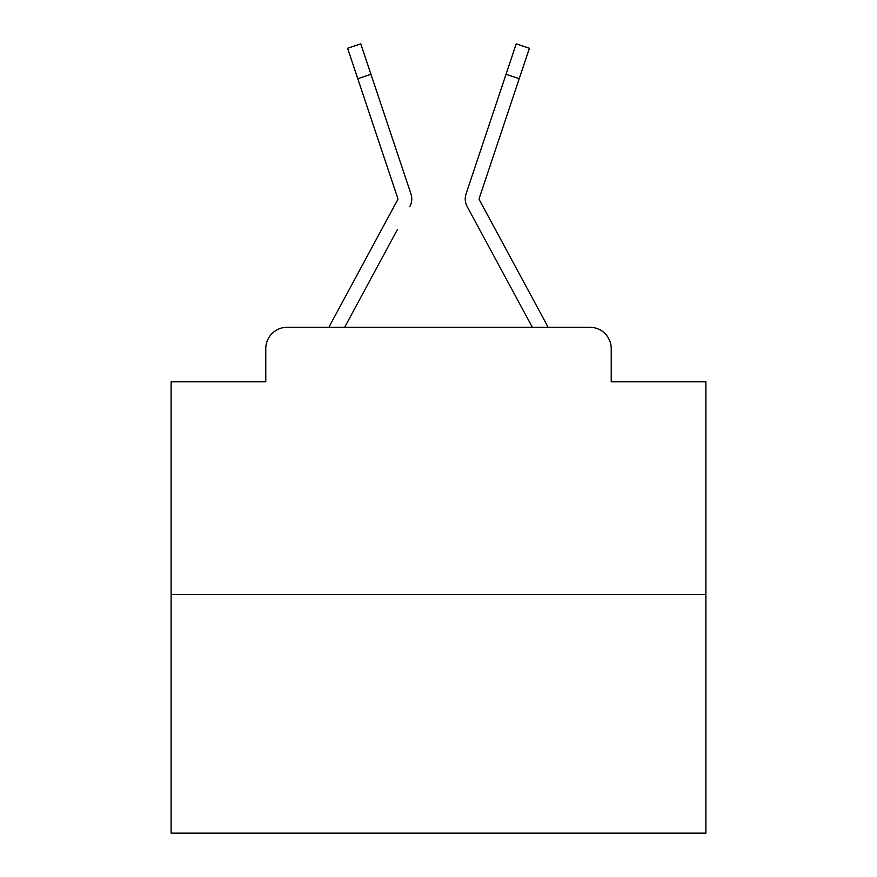 <?xml version="1.0" encoding="UTF-8"?>
<svg xmlns="http://www.w3.org/2000/svg" width="877" height="877" viewBox="0 0 877 877"><rect width="100%" height="100%" fill="white"/><g stroke="black" fill="none" stroke-linecap="round" stroke-linejoin="round"><path stroke-width="1.32" d="M265.775 348.662L265.775 381.813L265.775 348.662A21.388 21.388 0 0 1 287.163 327.274L329.061 327.274A53.475 53.475 0 0 1 331.024 323.251L397.599 199.945A2.138 2.138 0 0 0 397.752 198.246L347.588 48.257L360.776 43.85L370.949 74.282L357.772 78.689M705.875 594.65L171.125 594.65L171.125 833.15L705.875 833.15L705.875 381.813L611.225 381.813L611.225 348.662A21.388 21.388 0 0 0 589.837 327.274L287.163 327.274M171.125 594.65L171.125 381.813L265.775 381.813M397.445 229.489L344.65 327.274L395.099 233.841L344.65 327.274L395.099 233.841L344.65 327.274L395.099 233.841L344.65 327.274L395.099 233.841L344.65 327.274L395.099 233.841L344.65 327.274L395.099 233.841L344.65 327.274L395.099 233.841L344.65 327.274L395.099 233.841L344.65 327.274L395.099 233.841L344.65 327.274L395.099 233.841L344.65 327.274L395.099 233.841L344.65 327.274L395.099 233.841L344.65 327.274L395.099 233.841L344.65 327.274L395.099 233.841L344.65 327.274L355.075 327.274M521.925 327.274L532.35 327.274L467.167 206.555A16.038 16.038 0 0 1 466.071 193.839L516.224 43.85L529.412 48.257L519.228 78.689L506.051 74.282M479.401 199.945A2.138 2.138 0 0 1 479.138 198.926A2.138 2.138 0 0 0 479.401 199.945A2.138 2.138 0 0 1 479.138 198.926A2.138 2.138 0 0 0 479.401 199.945A2.138 2.138 0 0 1 479.138 198.926A2.138 2.138 0 0 0 479.401 199.945A2.138 2.138 0 0 1 479.138 198.926A2.138 2.138 0 0 0 479.401 199.945A2.138 2.138 0 0 1 479.138 198.926A2.138 2.138 0 0 0 479.401 199.945A2.138 2.138 0 0 1 479.138 198.926A2.138 2.138 0 0 0 479.401 199.945A2.138 2.138 0 0 1 479.138 198.926A2.138 2.138 0 0 0 479.401 199.945A2.138 2.138 0 0 1 479.138 198.926A2.138 2.138 0 0 0 479.401 199.945A2.138 2.138 0 0 1 479.138 198.926A2.138 2.138 0 0 0 479.401 199.945A2.138 2.138 0 0 1 479.138 198.926A2.138 2.138 0 0 0 479.401 199.945A2.138 2.138 0 0 1 479.138 198.926A2.138 2.138 0 0 0 479.401 199.945A2.138 2.138 0 0 1 479.138 198.926A2.138 2.138 0 0 0 479.401 199.945A2.138 2.138 0 0 1 479.138 198.926A2.138 2.138 0 0 0 479.401 199.945A2.138 2.138 0 0 1 479.138 198.926A2.138 2.138 0 0 0 479.401 199.945A2.138 2.138 0 0 1 479.138 198.926A2.138 2.138 0 0 0 479.401 199.945L545.976 323.251A53.475 53.475 0 0 1 547.939 327.274L589.837 327.274M611.225 381.813L611.225 348.662M409.833 206.555A16.038 16.038 0 0 0 410.929 193.839L370.949 74.282M494.299 109.406L466.071 193.839M479.555 229.489L467.167 206.555M397.862 198.926A2.138 2.138 0 0 1 397.599 199.945A2.138 2.138 0 0 0 397.862 198.926A2.138 2.138 0 0 1 397.599 199.945A2.138 2.138 0 0 0 397.752 198.246M382.701 109.406L410.929 193.839M479.138 198.926A2.138 2.138 0 0 1 479.248 198.246L519.228 78.689M347.588 48.257L360.776 43.85M516.224 43.85L529.412 48.257"/></g></svg>
